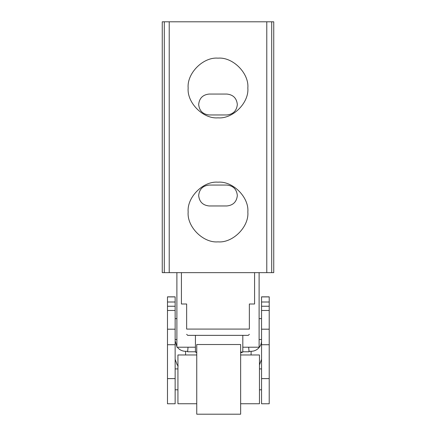 <?xml version="1.0" encoding="UTF-8"?>
<svg xmlns="http://www.w3.org/2000/svg" width="436" height="436" viewBox="0 0 436 436"><rect width="100%" height="100%" fill="white"/><g stroke="black" fill="none" stroke-linecap="round" stroke-linejoin="round"><path stroke-width="0.65" d="M186.646 334.308L187.687 335.355L248.313 335.355L249.354 334.308M254.58 272.642L254.58 304.001L249.354 304.001L249.354 329.082C249.354 336.129 249.354 336.129 249.354 329.082C249.354 336.129 249.354 336.129 249.354 329.082L186.646 329.082C186.646 336.129 186.646 336.129 186.646 329.082C186.646 336.129 186.646 336.129 186.646 329.082L186.646 304.001L181.42 304.001L181.42 272.642M242.814 335.355L242.814 352.081L240.645 352.081M196.75 352.081L195.432 352.081L196.75 352.588M185.6 354.975L185.6 351.318C182.733 351.269 180.27 350.244 178.21 348.233L177.31 347.203M261.551 306.241L261.551 403.774L269.214 403.774L269.214 296.845L261.551 296.845L261.551 306.241L269.214 306.241M167.484 306.241L167.484 403.774L175.147 403.774L175.147 296.845L167.484 296.845L167.484 306.241L175.147 306.241M261.551 340.783C261.502 343.672 260.483 346.157 258.488 348.233C256.428 350.244 253.965 351.269 251.098 351.318L251.098 354.975M261.551 359.319L259.458 364.937M178.21 365.951L177.19 364.878L175.147 359.319M249.021 351.318L251.098 351.318M248.662 347.203L249.065 351.787L242.814 351.787M195.432 351.787L187.633 351.787L188.036 347.203M185.6 351.318L187.676 351.318M167.484 378.606L175.147 378.606M261.551 378.606L269.214 378.606M176.891 346.609L175.147 340.783M196.75 383.604L196.75 414.2L240.645 414.2L240.645 344.522L196.75 344.522L196.75 383.604M196.75 354.975L177.937 354.975L177.937 403.747L196.75 403.747M240.645 403.747L259.458 403.747L259.458 354.975L240.645 354.975M259.109 272.642L259.109 347.203L242.814 347.203L259.109 347.203L259.109 272.642M176.891 272.642L176.891 347.203L195.432 347.203L176.891 347.203L176.891 272.642M266.778 272.642L273.743 272.642L273.743 21.8L266.778 21.8L266.778 272.642L271.704 272.642L271.704 21.8L266.778 21.8L266.778 272.642L169.223 272.642L169.223 21.8L162.257 21.8L162.257 272.642L266.778 272.642M169.223 21.8L266.778 21.8L164.296 21.8L164.296 272.642L169.223 272.642L169.223 21.8M271.704 272.642L273.743 272.642L273.743 21.8L271.704 21.8L271.704 272.642M188.156 212.021C186.821 197.257 203.236 180.847 218 182.183C232.764 180.847 249.179 197.257 247.844 212.021C249.179 226.791 232.764 243.201 218 241.866C203.236 243.201 186.821 226.791 188.156 212.021C186.821 197.257 203.236 180.847 218 182.183C232.764 180.847 249.179 197.257 247.844 212.021C249.179 226.791 232.764 243.201 218 241.866C203.236 243.201 186.821 226.791 188.156 212.021C186.821 226.791 203.236 243.201 218 241.866C232.764 243.201 249.179 226.791 247.844 212.021C249.179 197.257 232.764 180.847 218 182.183C203.236 180.847 186.821 197.257 188.156 212.021M188.156 87.996C186.821 73.232 203.236 56.816 218 58.152C232.764 56.816 249.179 73.232 247.844 87.996C249.179 102.76 232.764 119.175 218 117.84C203.236 119.175 186.821 102.76 188.156 87.996C186.821 73.232 203.236 56.816 218 58.152C232.764 56.816 249.179 73.232 247.844 87.996C249.179 102.76 232.764 119.175 218 117.84C203.236 119.175 186.821 102.76 188.156 87.996C186.821 102.76 203.236 119.175 218 117.84C232.764 119.175 249.179 102.76 247.844 87.996C249.179 73.232 232.764 56.816 218 58.152C203.236 56.816 186.821 73.232 188.156 87.996M164.296 21.8L162.257 21.8L162.257 272.642L164.296 272.642L164.296 21.8M226.884 114.962L209.117 114.962C202.811 114.297 199.328 110.809 198.663 104.509C199.328 98.204 202.811 94.721 209.117 94.056L226.884 94.056C233.189 94.721 236.672 98.204 237.337 104.509C236.672 110.809 233.189 114.297 226.884 114.962L209.117 114.962C202.811 114.297 199.328 110.809 198.663 104.509C199.328 98.204 202.811 94.721 209.117 94.056L226.884 94.056C233.189 94.721 236.672 98.204 237.337 104.509C236.672 110.809 233.189 114.297 226.884 114.962M226.884 205.961L209.117 205.961C202.811 205.296 199.328 201.814 198.663 195.508C199.328 189.208 202.811 185.725 209.117 185.06L226.884 185.06C233.189 185.725 236.672 189.208 237.337 195.508C236.672 201.814 233.189 205.296 226.884 205.961L209.117 205.961C202.811 205.296 199.328 201.814 198.663 195.508C199.328 189.208 202.811 185.725 209.117 185.06L226.884 185.06C233.189 185.725 236.672 189.208 237.337 195.508C236.672 201.814 233.189 205.296 226.884 205.961M167.484 296.9L175.147 296.9M261.551 344.718L269.214 344.718M167.484 344.718L175.147 344.718M175.147 329.191L167.484 329.191M269.214 329.191L261.551 329.191M175.147 302.001L167.484 302.001M261.551 296.9L269.214 296.9M269.214 302.001L261.551 302.001M167.484 310.481L175.147 310.481M261.551 310.481L269.214 310.481M240.645 352.92L242.814 352.081M195.432 335.355L195.432 352.081M261.551 318.634L259.109 318.634M176.891 318.634L175.147 318.634M261.551 339.535L259.109 339.535M176.891 339.535L175.147 339.535M175.147 389.811L177.937 389.811M259.458 389.811L261.551 389.811M259.458 368.911L261.551 368.911M175.147 368.911L177.937 368.911"/></g></svg>
